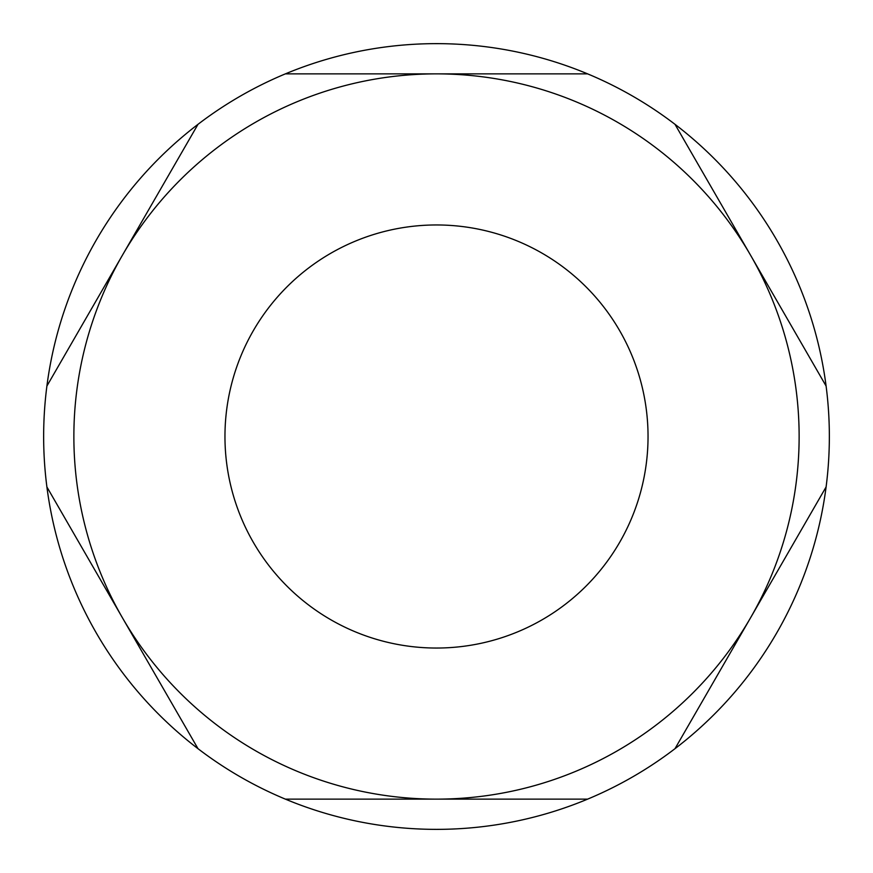 <?xml version="1.0" encoding="UTF-8"?>
<svg xmlns="http://www.w3.org/2000/svg" width="873" height="873" viewBox="0 0 873 873"><rect width="100%" height="100%" fill="white"/><g stroke="black" fill="none" stroke-linecap="round" stroke-linejoin="round"><path stroke-width="1.31" d="M224.961 436.5A211.539 211.539 0 0 0 436.5 648.039A211.539 211.539 0 0 0 648.039 436.5A211.539 211.539 0 0 0 436.5 224.961A211.539 211.539 0 0 0 224.961 436.5M675.004 124.326L750.551 255.189A362.633 362.633 0 0 1 436.5 799.133A362.633 362.633 0 0 1 122.449 255.189L197.996 124.326A392.85 392.85 0 0 1 826.098 486.959A392.85 392.85 0 0 1 46.902 486.959A392.85 392.85 0 0 1 197.996 124.326M197.996 748.674L46.902 486.959M46.902 386.041L122.449 255.189A362.633 362.633 0 0 1 436.5 73.867L587.594 73.867M285.406 73.867L436.5 73.867A362.633 362.633 0 0 1 750.551 255.189L826.098 386.041M826.098 486.959L675.004 748.674M587.594 799.133L285.406 799.133"/></g></svg>
